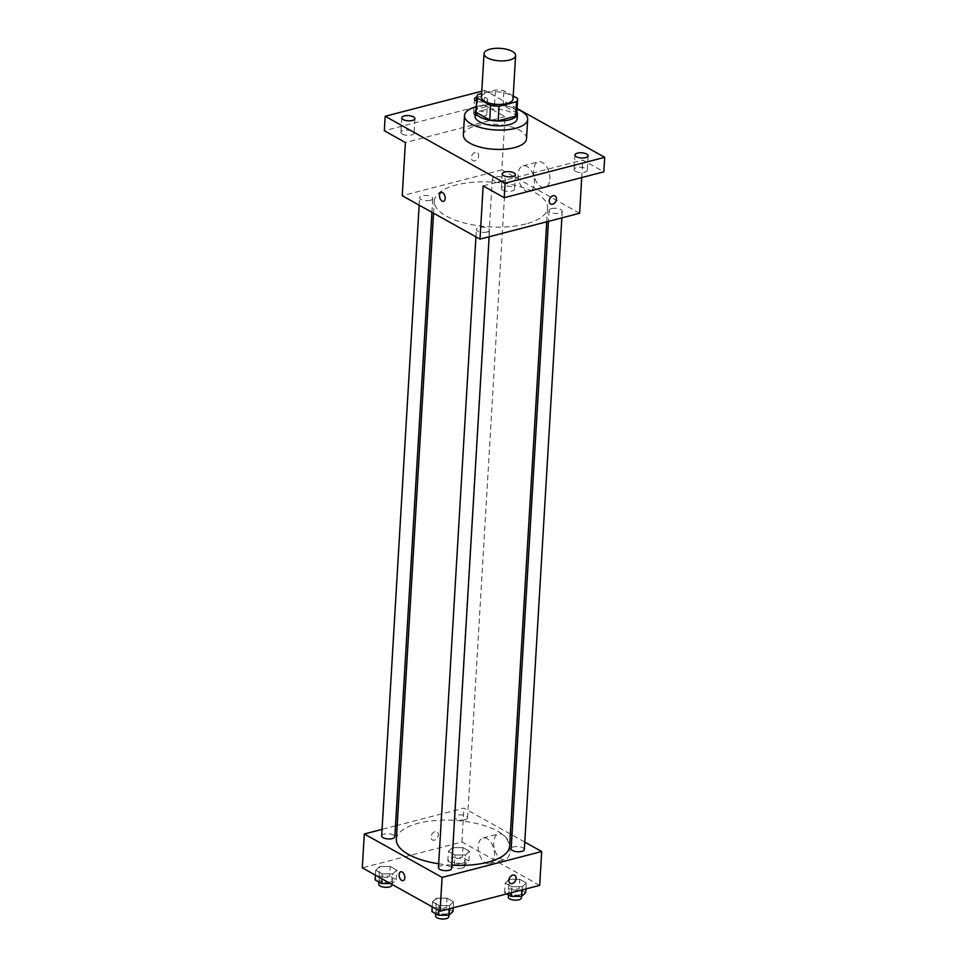 <?xml version="1.0" encoding="UTF-8"?>
<svg xmlns="http://www.w3.org/2000/svg" width="967" height="967" viewBox="0 0 967 967"><rect width="100%" height="100%" fill="white"/><g stroke="black" fill="none" stroke-linecap="round" stroke-linejoin="round"><path stroke-width="0.73" stroke-dasharray="4.83 3.63" d="M481.445 97.171A15.823 6.261 -176.6 0 1 497.618 91.865A15.823 6.261 -176.6 0 1 513.03 99.057M513.211 95.999L503.916 90.801A20.416 8.074 -176.6 0 0 495.442 89.967L481.663 93.545M475.994 111.41A20.416 8.074 -176.6 0 1 477.106 109.005L477.976 94.5M516.765 113.828A20.416 8.074 -176.6 0 0 516.692 112.921L503.045 105.306A20.416 8.074 -176.6 0 0 494.584 104.472L477.106 109.005M516.886 111.737A21.093 8.34 3.4 0 0 496.869 104.291A21.093 8.34 3.4 0 0 476.115 109.319M475.039 116.209A21.093 8.34 -176.6 0 1 496.591 109.126A21.093 8.34 -176.6 0 1 517.152 118.711M503.045 105.306L503.916 90.801M516.692 112.921L517.55 98.416M494.584 104.472L495.442 89.967M476.272 106.696A31.645 12.511 -176.6 0 1 517.043 109.126M463.362 134.921A31.645 12.511 -176.6 0 1 495.684 124.308A31.645 12.511 -176.6 0 1 526.532 138.668M476.84 97.111A6.588 2.611 -176.6 0 1 486.256 97.981A6.588 2.611 -176.6 0 1 487.646 99.722A6.588 2.611 -176.6 0 1 483.645 101.861A6.588 2.611 -176.6 0 1 476.61 101.027M517.079 108.425L484.793 90.414L481.808 91.188M502.767 190.124A6.588 2.611 3.4 0 0 510.02 191.357A6.588 2.611 3.4 0 0 514.541 189.157A6.588 2.611 3.4 0 0 513.139 187.429A6.588 2.611 3.4 0 0 505.886 186.196A6.588 2.611 3.4 0 0 501.377 188.384A6.588 2.611 3.4 0 0 502.767 190.124M575.486 171.244A6.588 2.611 3.4 0 0 582.738 172.477A6.588 2.611 3.4 0 0 587.259 170.289A6.588 2.611 3.4 0 0 585.857 168.548A6.588 2.611 3.4 0 0 578.604 167.315A6.588 2.611 3.4 0 0 574.096 169.503A6.588 2.611 3.4 0 0 575.486 171.244M483.162 185.93L582.775 160.075L603.843 171.824M579.62 213.26L501.837 169.854L505.004 116.669L483.935 104.919L484.793 90.414M581.735 177.565L582.775 160.075M549.86 179.173A13.224 7.7 -104.6 0 0 538.414 161.84A13.224 7.7 -104.6 0 0 534.28 176.574A13.224 7.7 -104.6 0 0 545.062 187.441A13.224 7.7 -104.6 0 0 549.86 179.173M483.935 104.919L384.322 130.775M475.015 115.182A6.588 2.611 3.4 0 0 482.279 116.415A6.588 2.611 3.4 0 0 486.788 114.227A6.588 2.611 3.4 0 0 485.398 112.486A6.588 2.611 3.4 0 0 478.133 111.253A6.588 2.611 3.4 0 0 473.625 113.441A6.588 2.611 3.4 0 0 475.015 115.182M402.308 134.05A6.588 2.611 3.4 0 0 409.561 135.295A6.588 2.611 3.4 0 0 414.069 133.095A6.588 2.611 3.4 0 0 412.679 131.367A6.588 2.611 3.4 0 0 405.427 130.122A6.588 2.611 3.4 0 0 400.906 132.322A6.588 2.611 3.4 0 0 402.308 134.05M505.004 116.669L405.391 142.524M525.794 223.945A56.751 22.434 -176.6 0 1 465.478 223.292A56.751 22.434 -176.6 0 1 434.28 201.124A56.751 22.434 -176.6 0 1 492.251 182.086A56.751 22.434 -176.6 0 1 547.564 207.857A56.751 22.434 -176.6 0 1 525.794 223.945M501.837 169.854L402.224 195.721M502.937 181.47A6.588 2.611 -176.6 0 1 495.938 181.397A6.588 2.611 -176.6 0 1 492.312 178.822A6.588 2.611 -176.6 0 1 499.045 176.61A6.588 2.611 -176.6 0 1 505.475 179.596A6.588 2.611 -176.6 0 1 502.937 181.47M487.005 232.032A6.588 2.611 -176.6 0 1 479.995 231.959A6.588 2.611 -176.6 0 1 476.368 229.384A6.588 2.611 -176.6 0 1 483.113 227.172A6.588 2.611 -176.6 0 1 489.532 230.158A6.588 2.611 -176.6 0 1 487.005 232.032M430.23 200.35A6.588 2.611 -176.6 0 1 423.22 200.266A6.588 2.611 -176.6 0 1 419.593 197.691A6.588 2.611 -176.6 0 1 426.326 195.479A6.588 2.611 -176.6 0 1 432.757 198.477A6.588 2.611 -176.6 0 1 430.23 200.35M551.613 208.63A6.588 2.611 3.4 0 0 549.087 210.504A6.588 2.611 3.4 0 0 555.517 213.502A6.588 2.611 3.4 0 0 562.25 211.29A6.588 2.611 3.4 0 0 558.624 208.715A6.588 2.611 3.4 0 0 551.613 208.63M475.293 152.351A4.617 3.276 119.2 0 0 471.642 156.243A4.617 3.276 119.2 0 0 472.79 160.619A4.617 3.276 119.2 0 0 477.903 158.177A4.617 3.276 119.2 0 0 477.287 152.556A4.617 3.276 119.2 0 0 475.293 152.351A4.617 3.276 119.2 0 0 471.642 156.243A4.617 3.276 119.2 0 0 472.803 160.619A4.617 3.276 119.2 0 0 477.903 158.177A4.617 3.276 119.2 0 0 477.299 152.556A4.617 3.276 119.2 0 0 475.293 152.351M550.574 204.013L550.574 204.013A4.617 3.276 -60.8 0 1 549.957 198.392A4.617 3.276 -60.8 0 1 555.07 195.963L555.07 195.963M534.425 183.186A13.224 7.7 -104.6 0 0 522.966 165.84A13.224 7.7 -104.6 0 0 518.844 180.575A13.224 7.7 -104.6 0 0 529.614 191.454A13.224 7.7 -104.6 0 0 534.425 183.186M441.182 192.409L441.182 192.409A4.617 2.683 75.4 0 1 445.171 198.453A4.617 2.683 75.4 0 1 443.502 201.341L443.49 201.341M451.807 865.163A56.751 22.434 -176.6 0 1 438.68 863.785M396.361 839.392A56.751 22.434 -176.6 0 1 454.333 820.354A56.751 22.434 -176.6 0 1 509.645 846.125M524.332 849.546A6.588 2.611 3.4 0 0 520.705 846.971A6.588 2.611 3.4 0 0 513.695 846.899A6.588 2.611 3.4 0 0 511.168 848.772M381.675 835.959A6.588 2.611 -176.6 0 1 388.408 833.747A6.588 2.611 -176.6 0 1 394.838 836.745M438.45 867.641A6.588 2.611 -176.6 0 1 445.183 865.429A6.588 2.611 -176.6 0 1 451.613 868.426M465.018 819.738A6.588 2.611 -176.6 0 1 458.02 819.653A6.588 2.611 -176.6 0 1 454.393 817.079A6.588 2.611 -176.6 0 1 461.126 814.867A6.588 2.611 -176.6 0 1 467.557 817.864A6.588 2.611 -176.6 0 1 465.018 819.738M524.779 842.088L511.99 834.944M510.371 834.038L463.918 808.122L397.183 825.443M395.479 825.891L382.062 829.372M462.951 847.612L452.411 847.672L448.422 851.383L454.973 855.033L465.514 854.973L469.503 851.262L462.951 847.612L452.411 847.672L448.422 851.383L454.973 855.033L465.514 854.973L469.503 851.262L462.951 847.612L462.371 857.282L451.831 857.342L447.842 861.053L454.393 864.703L464.934 864.643L468.922 860.932L462.371 857.282M447.008 898.174L436.468 898.234L432.479 901.945L439.03 905.596L449.57 905.535L453.559 901.824L447.008 898.174L436.468 898.234L432.479 901.945L439.03 905.596L449.57 905.535L453.559 901.824L447.008 898.174L446.44 907.844L435.899 907.904L431.911 911.615M539.683 885.373L461.912 841.967L362.299 867.834M390.233 866.48L379.693 866.541L375.704 870.252L382.255 873.914L392.795 873.854L396.784 870.143L390.233 866.48L379.693 866.541L375.704 870.252L382.255 873.914L392.795 873.854L396.784 870.143L390.233 866.48L389.653 876.162L379.124 876.211L375.136 879.922M519.726 879.293L509.186 879.354L505.197 883.064L511.748 886.715L522.289 886.666L526.278 882.944L519.726 879.293L509.186 879.354L505.197 883.064L511.748 886.715L522.289 886.666L526.278 882.944L519.726 879.293L519.158 888.963L508.618 889.024L504.629 892.734L506.756 893.919M461.912 841.967L463.918 808.122M509.935 851.286A13.224 7.7 -104.6 0 0 498.476 833.953A13.224 7.7 -104.6 0 0 494.355 848.688A13.224 7.7 -104.6 0 0 505.125 859.554A13.224 7.7 -104.6 0 0 509.935 851.286M434.932 831.717A4.617 3.276 119.2 0 0 431.282 835.597A4.617 3.276 119.2 0 0 432.43 839.972A4.617 3.276 119.2 0 0 437.543 837.543A4.617 3.276 119.2 0 0 436.927 831.91A4.617 3.276 119.2 0 0 434.932 831.717A4.617 3.276 119.2 0 0 431.282 835.609A4.617 3.276 119.2 0 0 432.43 839.972A4.617 3.276 119.2 0 0 437.543 837.543A4.617 3.276 119.2 0 0 436.927 831.922A4.617 3.276 119.2 0 0 434.932 831.717M510.213 883.379L510.213 883.379A4.617 3.276 -60.8 0 1 509.597 877.746A4.617 3.276 -60.8 0 1 514.71 875.316L514.71 875.316M494.488 855.287A13.224 7.7 -104.6 0 0 483.041 837.954A13.224 7.7 -104.6 0 0 478.907 852.689A13.224 7.7 -104.6 0 0 489.689 863.555A13.224 7.7 -104.6 0 0 494.488 855.287M400.822 871.763L400.822 871.763A4.617 2.683 75.4 0 1 404.81 877.818A4.617 2.683 75.4 0 1 403.142 880.695L403.13 880.695M525.697 892.614L519.158 888.963M519.219 894.934A6.588 2.611 -176.6 0 1 512.208 894.862A6.588 2.611 -176.6 0 1 508.582 892.287A6.588 2.611 -176.6 0 1 515.314 890.075A6.588 2.611 -176.6 0 1 521.745 893.073A6.588 2.611 -176.6 0 1 519.219 894.934M508.618 889.024L509.186 879.354M504.629 892.734L505.197 883.064M511.398 892.722L511.748 886.715M522.095 889.942L522.289 886.666M525.915 888.951L526.278 882.944M508.291 897.122A6.588 2.611 -176.6 0 1 515.036 894.91A6.588 2.611 -176.6 0 1 521.455 897.908M462.431 863.253A6.588 2.611 -176.6 0 1 455.433 863.18A6.588 2.611 -176.6 0 1 451.807 860.606A6.588 2.611 -176.6 0 1 458.539 858.394A6.588 2.611 -176.6 0 1 464.97 861.379A6.588 2.611 -176.6 0 1 462.431 863.253M451.831 857.342L452.411 847.672M447.842 861.053L448.422 851.383M454.393 864.703L454.973 855.033M464.934 864.643L465.514 854.973M468.922 860.932L469.503 851.262M462.153 868.088A6.588 2.611 -176.6 0 1 455.143 868.015A6.588 2.611 -176.6 0 1 451.516 865.441A6.588 2.611 -176.6 0 1 458.249 863.229A6.588 2.611 -176.6 0 1 464.68 866.214A6.588 2.611 -176.6 0 1 462.153 868.088M452.991 911.494L446.44 907.844M446.5 913.815A6.588 2.611 -176.6 0 1 439.489 913.742A6.588 2.611 -176.6 0 1 435.863 911.168A6.588 2.611 -176.6 0 1 442.608 908.956A6.588 2.611 -176.6 0 1 449.026 911.941A6.588 2.611 -176.6 0 1 446.5 913.815M435.899 907.904L436.468 898.234M432.189 906.841L432.479 901.945M438.74 910.491L439.03 905.596M449.377 908.823L449.57 905.535M453.209 907.832L453.559 901.824M435.585 916.003A6.588 2.611 -176.6 0 1 442.318 913.791A6.588 2.611 -176.6 0 1 448.736 916.776M390.438 883.536L392.215 883.524L396.204 879.813L389.653 876.162M389.725 882.134A6.588 2.611 -176.6 0 1 382.714 882.049A6.588 2.611 -176.6 0 1 379.088 879.474A6.588 2.611 -176.6 0 1 385.821 877.262A6.588 2.611 -176.6 0 1 392.251 880.26A6.588 2.611 -176.6 0 1 389.725 882.134M379.124 876.211L379.693 866.541M375.414 875.147L375.704 870.252M381.965 878.81L382.255 873.914M392.215 883.524L392.795 873.854M396.204 879.813L396.784 870.143M378.798 884.309A6.588 2.611 -176.6 0 1 385.531 882.097A6.588 2.611 -176.6 0 1 391.961 885.095M401.776 117.817L400.906 132.322M414.928 118.59L414.069 133.095M502.236 173.879L501.377 188.384M515.399 174.652L514.541 189.157M574.954 154.998L574.096 169.503M588.117 155.784L587.259 170.289M474.483 98.936L473.625 113.441M487.646 99.722L486.788 114.227M529.614 191.454L545.062 187.441M522.966 165.84L538.414 161.84M546.742 221.794L547.564 207.857M433.554 213.199L434.28 201.124M549.087 210.504L548.446 221.358M562.25 211.29L561.863 217.877M431.935 212.293L432.757 198.477M419.146 205.161L419.593 197.691M489.145 236.746L489.532 230.158M475.933 236.842L476.368 229.384M467.557 817.864L505.475 179.596M454.393 817.079L492.312 178.822M489.689 863.555L505.125 859.554M483.041 837.954L498.476 833.953M521.551 896.336L521.745 893.073M508.437 894.862L508.582 892.287M464.68 866.214L464.97 861.379M451.516 865.441L451.807 860.606M448.833 915.205L449.026 911.941M435.718 913.73L435.863 911.168M391.998 884.406L392.251 880.26M378.931 882.049L379.088 879.474"/><path stroke-width="1.45" d="M509.549 60.027A15.823 6.261 -176.6 0 1 492.735 59.833A15.823 6.261 -176.6 0 1 484.032 53.656A15.823 6.261 -176.6 0 1 500.193 48.35A15.823 6.261 -176.6 0 1 515.616 55.53A15.823 6.261 -176.6 0 1 509.549 60.027M515.616 55.53L513.03 99.057A15.823 6.261 -176.6 0 1 506.962 103.542A15.823 6.261 -176.6 0 1 490.148 103.36A15.823 6.261 -176.6 0 1 481.445 97.171L484.032 53.656M498.174 120.766A20.416 8.074 -176.6 0 1 489.713 119.932L476.066 112.317L476.936 97.812L490.571 105.427A20.416 8.074 -176.6 0 0 499.045 106.261L498.174 120.766L515.653 116.233A20.416 8.074 -176.6 0 0 516.765 113.828L517.623 99.323A20.416 8.074 -176.6 0 0 517.55 98.416L513.211 95.999M481.663 93.545L477.976 94.5A20.416 8.074 -176.6 0 0 476.852 96.905A20.416 8.074 -176.6 0 0 476.936 97.812M499.045 106.261L516.511 101.728A20.416 8.074 -176.6 0 0 517.623 99.323M489.713 119.932L490.571 105.427M515.653 116.233L516.511 101.728M476.066 112.317A20.416 8.074 -176.6 0 1 475.994 111.41L476.852 96.905M476.115 109.319A21.093 8.34 3.4 0 0 475.317 111.374A21.093 8.34 3.4 0 0 479.777 116.934A21.093 8.34 3.4 0 0 502.997 120.887A21.093 8.34 3.4 0 0 517.442 113.876A21.093 8.34 3.4 0 0 516.886 111.737M517.442 113.876L517.152 118.711A21.093 8.34 -176.6 0 1 509.053 124.695A21.093 8.34 -176.6 0 1 479.487 121.769A21.093 8.34 -176.6 0 1 475.039 116.209L475.317 111.374M517.043 109.126A31.645 12.511 -176.6 0 1 527.68 119.328A31.645 12.511 -176.6 0 1 515.532 128.309A31.645 12.511 -176.6 0 1 481.904 127.946A31.645 12.511 -176.6 0 1 464.511 115.581A31.645 12.511 -176.6 0 1 476.272 106.696M527.68 119.328L526.532 138.668A31.645 12.511 -176.6 0 1 514.384 147.649A31.645 12.511 -176.6 0 1 480.756 147.286A31.645 12.511 -176.6 0 1 463.362 134.921L464.511 115.581M476.61 101.027A6.588 2.611 -176.6 0 1 474.483 98.936A6.588 2.611 -176.6 0 1 476.84 97.111M586.727 154.043A6.588 2.611 -176.6 0 1 588.117 155.784A6.588 2.611 -176.6 0 1 581.385 157.996A6.588 2.611 -176.6 0 1 574.954 154.998A6.588 2.611 -176.6 0 1 579.463 152.81A6.588 2.611 -176.6 0 1 586.727 154.043M514.009 172.924A6.588 2.611 -176.6 0 1 515.399 174.652A6.588 2.611 -176.6 0 1 508.666 176.864A6.588 2.611 -176.6 0 1 502.236 173.879A6.588 2.611 -176.6 0 1 506.744 171.679A6.588 2.611 -176.6 0 1 514.009 172.924M413.538 116.862A6.588 2.611 -176.6 0 1 414.928 118.59A6.588 2.611 -176.6 0 1 408.195 120.802A6.588 2.611 -176.6 0 1 401.776 117.817A6.588 2.611 -176.6 0 1 406.285 115.617A6.588 2.611 -176.6 0 1 413.538 116.862M481.808 91.188L385.18 116.27L505.088 183.186L604.701 157.319L517.079 108.425M385.18 116.27L384.322 130.775L405.391 142.524L402.224 195.721L480.007 239.127L483.162 185.93L504.23 197.691L505.088 183.186M445.171 198.453A4.617 2.683 75.4 0 1 443.49 201.341A4.617 2.683 75.4 0 1 439.731 197.546A4.617 2.683 75.4 0 1 441.182 192.409A4.617 2.683 75.4 0 1 445.171 198.453M504.23 197.691L603.843 171.824L604.701 157.319M480.007 239.127L579.62 213.26L581.735 177.565M555.07 195.963A4.617 3.276 -60.8 0 1 556.218 200.326A4.617 3.276 -60.8 0 1 552.568 204.218A4.617 3.276 -60.8 0 1 550.574 204.013A4.617 3.276 -60.8 0 1 549.957 198.392A4.617 3.276 -60.8 0 1 555.07 195.963A4.617 3.276 -60.8 0 1 556.218 200.326A4.617 3.276 -60.8 0 1 552.568 204.218A4.617 3.276 -60.8 0 1 550.574 204.013M443.502 201.341A4.617 2.683 75.4 0 1 439.743 197.546A4.617 2.683 75.4 0 1 441.182 192.409M546.742 221.794L509.645 846.125A56.751 22.434 -176.6 0 1 487.876 862.213A56.751 22.434 -176.6 0 1 451.807 865.163M438.68 863.785A56.751 22.434 -176.6 0 1 396.361 839.392L433.554 213.199M548.446 221.358L511.168 848.772A6.588 2.611 3.4 0 0 517.599 851.758A6.588 2.611 3.4 0 0 524.332 849.546L561.863 217.877M431.935 212.293L394.838 836.745A6.588 2.611 -176.6 0 1 392.3 838.607A6.588 2.611 -176.6 0 1 385.301 838.534A6.588 2.611 -176.6 0 1 381.675 835.959L419.146 205.161M489.145 236.746L451.613 868.426A6.588 2.611 -176.6 0 1 449.087 870.3A6.588 2.611 -176.6 0 1 442.076 870.215A6.588 2.611 -176.6 0 1 438.45 867.641L475.933 236.842M382.062 829.372L364.305 833.977L442.088 877.383L541.701 851.528L524.779 842.088M511.99 834.944L510.371 834.038M397.183 825.443L395.479 825.891M442.088 877.383L440.07 911.228L362.299 867.834L364.305 833.977M404.81 877.818A4.617 2.683 75.4 0 1 403.13 880.695A4.617 2.683 75.4 0 1 399.371 876.912A4.617 2.683 75.4 0 1 400.822 871.763A4.617 2.683 75.4 0 1 404.81 877.818M440.07 911.228L539.683 885.373L541.701 851.528M514.71 875.316A4.617 3.276 -60.8 0 1 515.858 879.692A4.617 3.276 -60.8 0 1 512.208 883.572A4.617 3.276 -60.8 0 1 510.213 883.379A4.617 3.276 -60.8 0 1 509.597 877.746A4.617 3.276 -60.8 0 1 514.71 875.316A4.617 3.276 -60.8 0 1 515.858 879.692A4.617 3.276 -60.8 0 1 512.208 883.584A4.617 3.276 -60.8 0 1 510.213 883.379M403.142 880.695A4.617 2.683 75.4 0 1 399.383 876.912A4.617 2.683 75.4 0 1 400.822 871.763M506.756 893.919L511.18 896.385L521.709 896.336L525.697 892.614L525.915 888.951M511.18 896.385L511.398 892.722M521.709 896.336L522.095 889.942M521.551 896.336L521.455 897.908A6.588 2.611 -176.6 0 1 518.928 899.769A6.588 2.611 -176.6 0 1 511.918 899.697A6.588 2.611 -176.6 0 1 508.291 897.122L508.437 894.862M432.189 906.841L431.911 911.615L438.462 915.266L449.002 915.205L452.991 911.494L453.209 907.832M438.462 915.266L438.74 910.491M449.002 915.205L449.377 908.823M448.833 915.205L448.736 916.776A6.588 2.611 -176.6 0 1 446.21 918.65A6.588 2.611 -176.6 0 1 439.199 918.577A6.588 2.611 -176.6 0 1 435.585 916.003L435.718 913.73M375.414 875.147L375.136 879.922L381.675 883.584L390.438 883.536M381.675 883.584L381.965 878.81M391.998 884.406L391.961 885.095A6.588 2.611 -176.6 0 1 389.435 886.969A6.588 2.611 -176.6 0 1 382.424 886.884A6.588 2.611 -176.6 0 1 378.798 884.309L378.931 882.049"/></g></svg>
